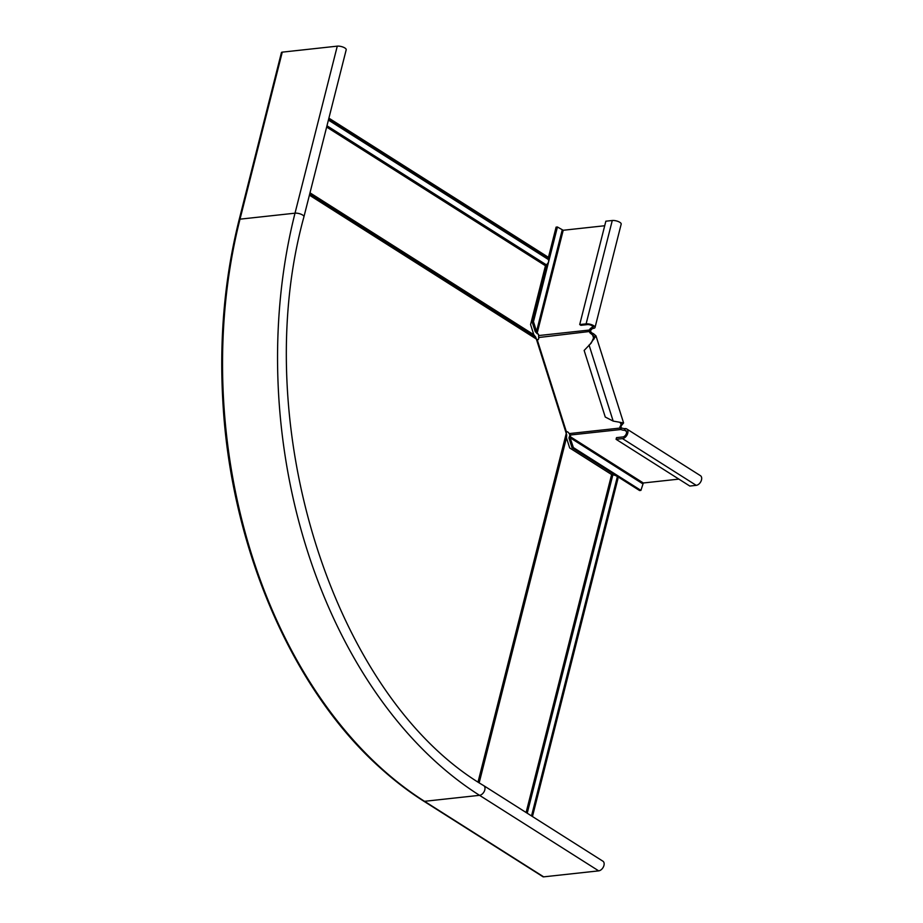 <?xml version="1.0" encoding="UTF-8"?>
<svg xmlns="http://www.w3.org/2000/svg" width="923" height="923" viewBox="0 0 923 923"><rect width="100%" height="100%" fill="white"/><g stroke="black" fill="none" stroke-linecap="round" stroke-linejoin="round"><path stroke-width="1.38" d="M526.11 812.505L611.626 474.549L569.687 447.955L566.468 437.825L566.71 434.871L478.772 782.427M566.71 434.871L535.732 337.114L309.747 193.853M611.626 474.549L612.837 474.918A3.311 1.154 14.2 0 1 617.268 477.099L531.521 815.944M532.456 816.532L617.972 478.564L617.037 477.976M326.65 127.051L545.447 265.755L530.575 324.55L533.782 334.68L535.732 337.114M545.447 265.755A1.108 0.704 122.4 0 1 546.22 264.751A3.311 2.123 -57.6 0 0 548.481 261.947A3.311 2.123 -57.6 0 0 547.904 259.213A3.311 2.123 -57.6 0 0 547.651 259.086M547.431 258.913A1.108 0.704 122.4 0 1 547.362 258.198L547.697 256.859L328.9 118.156M598.681 870.862A5.515 3.542 -57.6 0 0 603.55 866.605A5.515 3.542 -57.6 0 0 602.904 861.194L483.756 785.658A5.515 3.542 -57.6 0 1 484.402 791.069A5.515 3.542 -57.6 0 1 479.533 795.326L598.681 870.862L543.67 876.85A2.573 1.65 -57.6 0 1 542.886 876.688L423.738 801.152A2.573 1.65 -57.6 0 0 424.522 801.314L543.67 876.85M282.265 52.138L240.003 219.166L295.014 213.178A441.332 301.406 -96.2 0 0 479.533 795.326L424.522 801.314A441.332 301.406 -96.2 0 1 240.003 219.166A2.573 0.9 14.2 0 0 239.172 219.593L281.434 52.565A2.573 0.9 14.2 0 1 282.265 52.138L337.276 46.15A5.515 1.927 14.2 0 1 343.264 47.177A5.515 1.927 14.2 0 1 346.206 49.773L303.932 216.801C246.949 423.565 333.895 697.188 483.756 785.658M579.713 324.55L586.117 323.858A5.515 1.927 14.2 0 1 592.105 324.884A5.515 1.927 14.2 0 1 595.035 327.48L621.191 224.116A5.515 1.927 -165.8 0 0 618.26 221.532A5.515 1.927 -165.8 0 0 612.272 220.505L605.857 221.197L579.713 324.55L580.902 325.311L587.305 324.608A3.68 1.281 14.2 0 1 591.297 325.3A3.68 1.281 14.2 0 1 593.258 327.03A3.68 1.281 14.2 0 1 592.07 327.63A2.942 1.892 -57.6 0 0 589.428 330.042L589.497 332.003A2.942 2.065 -119.5 0 0 591.124 333.757L594.25 336.48L591.262 343.021L584.144 350.44L605.257 417.034L613.172 421.096L589.047 344.994M537.036 340.045L537.29 339.999A2.942 2.065 -119.5 0 0 537.867 339.814A2.942 2.065 -119.5 0 0 538.674 337.53L538.605 335.568A2.942 1.892 -57.6 0 0 537.959 333.803A2.942 1.892 -57.6 0 0 537.059 333.618L536.551 331.403L535.213 331.542L532.133 321.839L533.471 321.7L557.434 227L563.215 230.265L604.715 225.743M595.035 327.48A5.515 1.927 14.2 0 1 593.27 328.392A2.942 1.892 -57.6 0 0 590.616 330.792L589.428 330.042L538.605 335.568M538.444 334.368A2.942 1.892 -57.6 0 0 538.247 334.38L536.851 332.822M537.036 333.503L535.213 331.542M547.974 259.259L556.096 227.139L557.434 227M532.133 321.839L546.647 264.509M562.199 230.023L536.551 331.403L533.471 321.7M590.616 330.792L590.639 331.357A2.942 2.065 -119.5 0 0 592.254 333.111L593.581 333.791L592.439 334.438L593.95 339.191M593.581 333.791L596.004 335.926L590.12 344.117M536.921 339.676L538.363 339.364M625.021 428.584L624.606 430.256A3.68 2.354 -57.6 0 1 625.725 430.499A3.68 2.354 -57.6 0 1 626.152 434.098A3.68 2.354 -57.6 0 1 622.91 436.937L616.506 437.64L616.079 439.313L622.494 438.61A5.515 3.542 -57.6 0 0 627.352 434.352A5.515 3.542 -57.6 0 0 626.717 428.941A5.515 3.542 -57.6 0 0 625.021 428.584A2.942 1.027 14.2 0 1 621.375 427.834L619.944 428.064A2.942 2.065 60.5 0 1 620.383 426.091L621.837 423.507L619.356 422.203M566.064 431.629L566.318 431.595A2.942 2.065 60.5 0 1 569.122 433.602L570.137 435.033A2.942 1.027 14.2 0 1 570.529 435.76A2.942 1.027 14.2 0 1 569.583 436.244L569.803 436.775M621.087 427.418A2.942 2.065 60.5 0 1 621.525 425.445L623.59 422.942L613.172 421.096M590.639 331.357L538.674 337.53M626.417 431.41L624.606 430.256A2.942 1.027 14.2 0 1 620.948 429.507L619.944 428.064L569.122 433.602M643.319 482.983L569.583 436.244L570.01 434.571L569.583 436.244L573.368 447.563L640.92 490.39L643.319 482.983L678.878 479.118M621.375 427.834L620.948 429.507L570.137 435.033M626.717 428.941L700.442 475.68A5.515 3.542 122.4 0 1 701.088 481.091A5.515 3.542 122.4 0 1 696.219 485.348L689.816 486.052L616.079 439.313M642.616 483.71L570.287 437.86L568.96 438.01L572.029 447.713L639.581 490.54L640.92 490.39M570.01 434.571L568.96 438.01M573.368 447.563L572.029 447.713M622.344 424.534L621.202 425.18L620.348 422.492M566.445 436.037L478.795 782.439M566.422 432.737L478.056 781.943M536.805 339.318L309.413 195.157M566.468 437.825L479.199 782.716M527.229 813.221L612.837 474.918M534.809 336.203L309.816 193.565M533.782 334.68L310.001 192.826M326.973 125.77L546.22 264.751M328.565 119.494L547.362 258.198M337.276 46.15L295.014 213.178A5.515 1.927 14.2 0 1 301.002 214.205A5.515 1.927 14.2 0 1 303.932 216.801M593.27 328.392L592.07 327.63L592.508 325.923M537.059 333.618L563.215 230.265M586.117 323.858L612.272 220.505M538.328 339.41L537.29 339.999L566.318 431.595M592.254 333.111L591.124 333.757M622.494 438.61L696.219 485.348M621.525 425.445L620.383 426.091M328.415 120.071L547.904 259.213M239.172 219.593C224.462 278.204 219.074 339.629 222.997 403.847C231.338 548.608 292.672 690.277 381.118 768.651C394.825 780.996 409.039 791.83 423.738 801.152M596.004 335.926L623.59 422.942"/></g></svg>
